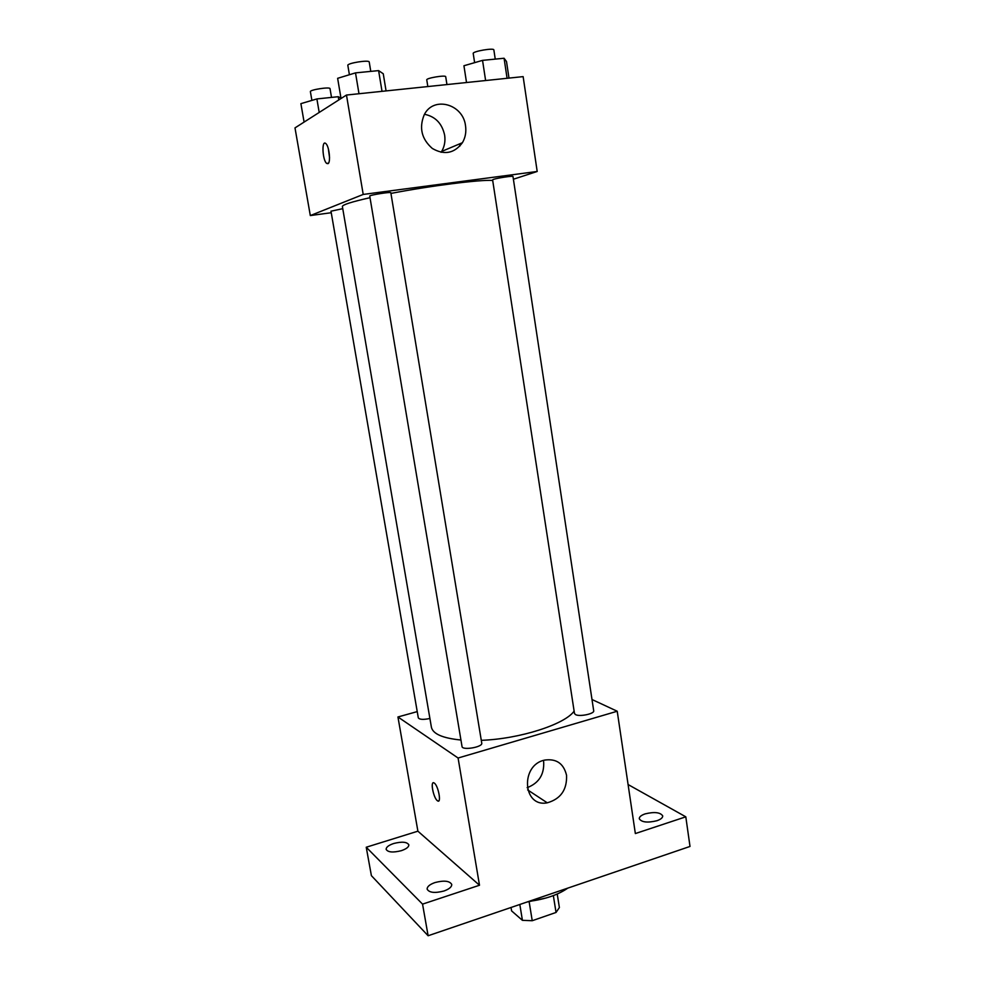 <?xml version="1.0" encoding="UTF-8"?>
<svg xmlns="http://www.w3.org/2000/svg" width="985" height="985" viewBox="0 0 985 985"><rect width="100%" height="100%" fill="white"/><g stroke="black" fill="none" stroke-linecap="round" stroke-linejoin="round"><path stroke-width="1.48" d="M553.348 895.599L556.033 912.455L532.232 920.716L522.419 920.335L511.584 910.879L511.03 907.48M556.033 912.455L559.381 907.554L557.227 894.023M545.998 898.012L527.049 902.014M529.167 901.891L532.232 920.716M519.821 904.476L522.419 920.335M528.945 901.374C545.062 899.317 558.015 894.897 567.803 888.113M628.085 784.54L685.806 816.824L690.005 846.447L428.118 935.75L371.394 875.653L366.235 847.235L417.899 831.18L397.94 716.969L417.234 711.613M645.163 813.869C654.459 811.652 660.307 812.317 662.708 815.888C662.794 817.722 660.849 819.348 656.884 820.739C647.514 822.98 641.641 822.315 639.277 818.757C639.203 816.897 641.161 815.26 645.163 813.869M685.806 816.824L635.35 833.556L617.226 711.244L458.087 758.019L479.498 885.244L422.553 904.132L428.118 935.75M566.547 775.269C567.114 789.785 560.687 798.958 547.266 802.812C522.629 807.737 520.092 764.742 544.865 760.063C556.463 758.499 563.691 763.572 566.547 775.269M422.553 904.132L366.235 847.235M435.013 882.548C444.075 880.221 449.652 880.849 451.733 884.432C451.832 886.906 449.234 889.098 443.952 891.006C434.816 893.346 429.214 892.73 427.145 889.159C427.071 886.635 429.694 884.432 435.013 882.548M393.729 843.492C401.978 841.424 407.014 841.867 408.837 844.834C408.886 846.989 406.374 848.947 401.326 850.683C393.003 852.764 387.942 852.333 386.145 849.365C386.12 847.174 388.644 845.216 393.729 843.492M479.498 885.244L417.899 831.18M370.015 197.69C351.645 201.839 342.435 204.781 342.386 206.518L431.393 727.189C432.883 733.948 442.733 738.221 460.931 740.018M481.283 740.326C519.661 738.984 564.947 724.394 574.12 711.121M458.087 758.019L397.94 716.969M591.997 699.51L617.226 711.244M462.027 746.507C462.199 750.693 482.933 747.135 481.751 743.133L390.823 192.715C391.193 191.607 369.03 195.153 369.744 196.077L462.027 746.507M342.755 208.66L330.985 211.184L418.305 717.843C419.536 719.616 423.402 719.826 429.903 718.484M575.523 714.605L574.489 713.509L492.598 179.849L493.448 179.393C497.179 178.039 513.407 175.601 512.976 176.463L593.696 710.764C594.681 713.78 579.586 716.981 575.523 714.605M438.473 801.051L437.365 800.694C433.265 797.85 430.063 779.935 434.2 783.026C438.276 785.328 441.772 804.019 437.537 800.83L437.352 800.707C433.892 798.342 430.433 783.186 433.265 782.804M543.658 761.602C544.409 774.456 538.906 783.149 527.135 787.68M390.934 193.417C430.839 185.734 480.643 179.479 492.697 180.44M513.394 179.233L537.194 171.476L363.206 194.439L310.312 215.567L331.256 212.723M537.194 171.476L523.134 76.621L346.474 95.04L294.995 127.89L310.312 215.567M459.552 143.908L459.896 146.1M346.474 95.04L363.206 194.439M465.523 125.797C466.41 132.002 465.376 137.641 462.408 142.714C454.356 153.438 444.333 155.359 432.329 148.464C421.629 139.082 418.908 127.902 424.166 114.913C433.289 95.705 463.135 103.868 465.523 125.797M327.943 163.67L326.651 163.387C322.44 160.309 321.479 139.488 325.776 143.539C329.199 145.965 330.985 162.734 327.943 163.67M329.544 157.538L328.337 148.747M424.51 114.285C435.37 116.513 442.08 123.47 444.641 135.167C445.503 141.138 444.506 146.568 441.649 151.456L441.095 152.318M508.986 78.086L506.499 61.513L504.074 58.25L482.539 60.368L463.935 65.749L466.521 82.518M504.074 58.25L507.078 78.295M482.539 60.368L485.617 80.524M474.622 62.658L473.206 53.473C472.344 51.392 494.051 47.649 493.854 49.915L495.246 59.112M386.071 90.915L383.263 73.776L378.609 70.612L355.511 72.878L337.633 78.32L341.044 98.512M378.609 70.612L382.02 91.334M355.511 72.878L358.996 93.735M349.404 74.737L347.84 65.392C346.892 63.151 369.4 59.605 369.227 62.018L370.779 71.376M427.835 86.557L426.764 79.859C425.988 78.098 445.91 74.798 445.712 76.719L446.944 84.562M340.97 98.094L338.249 96.702L316.887 98.931L300.893 103.647L304.094 122.091M338.249 96.702L338.803 99.941M316.887 98.931L319.202 112.438M311.9 100.408L310.386 91.654C309.549 89.783 330.209 86.618 330.024 88.65L331.514 97.404M527.652 789.908L547.266 802.812M328.485 163.165L326.651 163.387M441.649 151.456L462.408 142.714"/></g></svg>
